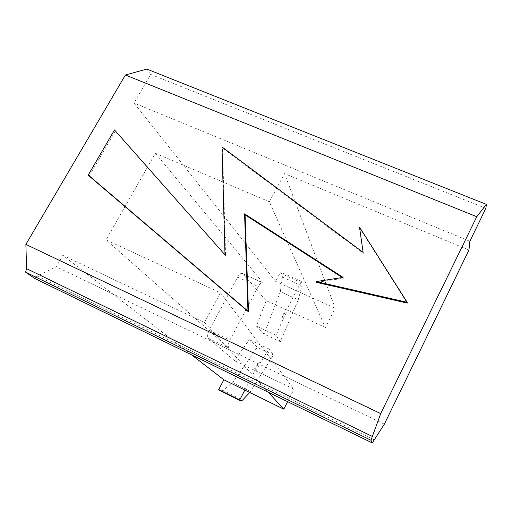 <?xml version="1.0" encoding="UTF-8"?>
<svg xmlns="http://www.w3.org/2000/svg" width="512" height="512" viewBox="0 0 512 512"><rect width="100%" height="100%" fill="white"/><g stroke="black" fill="none" stroke-linecap="round" stroke-linejoin="round"><path stroke-width="0.38" stroke-dasharray="2.56 1.92" d="M359.501 227.091L359.712 228.051L407.264 303.085M363.13 252.422L359.712 228.051M316.608 282.394L343.354 278.234L342.266 277.53M89.152 176.038L115.322 131.091L225.574 255.731L222.534 148.064L363.334 253.318M221.978 146.944L222.534 148.064M225.005 254.861L225.574 255.731M114.502 129.952L115.322 131.091M343.091 277.402L343.354 278.234M146.842 69.088L150.682 74.387L134.029 103.021L275.629 281.389L280.544 272.051L281.99 273.952L302.138 282.957L301.414 281.37L296.512 290.79L275.629 281.389M280.339 291.667L264.122 334.067L256.422 326.112L266.138 300.64L285.286 309.408L281.862 318.336L283.098 318.906L276.09 335.315L280.32 341.664L298.253 299.782L280.339 291.667L282.394 277.094L281.99 273.952M266.138 300.64L242.541 273.523C241.03 272.896 239.386 274.106 237.606 277.146L209.19 330.234C207.398 334.01 207.142 336.698 208.416 338.291L234.547 360.685L249.306 339.661L257.216 347.296L232.634 382.72L222.906 390.4L242.573 400.109M220.512 390.906L222.906 390.4M191.699 354.925L62.842 255.347L56.237 266.79L37.158 276.026L34.72 278.432M150.682 74.387L485.856 208.358M469.85 241.254L134.029 103.021M249.754 392.474L273.421 354.982L268.992 348.973L260.128 363.078L258.886 362.483L253.76 369.952L293.99 389.184L220.467 292.8L106.029 239.891L155.386 153.28L269.363 201.786L325.421 327.507L335.238 308.23L284.506 173.606L468.954 250.048M335.238 308.23L296.512 290.79L286.643 309.754L287.277 310.88L285.286 309.408M301.414 281.37L280.544 272.051M298.253 299.782L301.939 285.85L302.138 282.957M280.32 341.664L264.122 334.067M276.09 335.315L256.422 326.112M155.386 153.28L263.078 282.816C261.645 282.214 260.038 283.456 258.259 286.534L229.894 340.102C228.102 343.898 227.802 346.579 229.005 348.16L106.029 239.891M325.421 327.507L286.643 309.754M253.76 369.952L234.547 360.685M268.992 348.973L249.306 339.661M273.421 354.982L257.216 347.296M250.637 391.539L232.634 382.72M62.842 255.347L204.48 322.56L268.32 392.262M204.48 322.56L220.467 292.8M269.363 201.786L284.506 173.606M384.352 424.16L56.237 266.79M283.098 318.906L287.277 310.88M281.862 318.336L286.035 310.31M255.853 371.302L260.128 363.078M244.851 390.074L255.078 370.419M254.611 370.701L258.886 362.483M287.629 401.67L293.99 389.184M37.158 276.026L374.01 439.744M282.394 277.094L301.939 285.85M242.88 273.811L263.398 283.104M237.606 277.146L258.259 286.534M209.19 330.234L229.894 340.102M208.416 338.291L229.005 348.16M242.541 273.517L263.078 282.816"/><path stroke-width="0.77" d="M88.256 175.008L247.974 311.13L244.57 213.856L343.091 277.402L316.275 281.574L407.181 302.31L359.501 227.091L363.13 252.422L221.978 146.944L225.005 254.861L114.502 129.952L88.256 175.008L89.152 176.038L248.493 311.859L245.082 214.822L342.266 277.53M407.181 302.31L407.264 303.085L316.608 282.394L316.275 281.574M247.974 311.13L248.493 311.859M244.57 213.856L245.082 214.822M25.6 272.166L370.97 440.237L372.256 442.912L34.72 278.432L25.6 272.166L26.566 268.653L25.882 244.397L125.408 74.995L146.842 69.088L486.4 204.384L476.755 216.704L125.408 74.995M370.97 440.237L380.704 413.594L476.755 216.704M268.32 392.262L283.802 409.171L244.851 390.074L239.706 399.962L240.794 400.934L220.512 390.906L218.701 389.581L223.859 379.782L191.699 354.925M486.4 204.384L485.856 208.358L469.85 241.254L468.954 250.048L384.352 424.16L372.256 442.912M380.704 413.594L25.882 244.397M240.794 400.934L242.573 400.109L249.754 392.474M239.706 399.962L218.701 389.581M244.851 390.074L223.859 379.782M283.802 409.171L287.629 401.67M26.566 268.653L372.55 436.544"/></g></svg>

